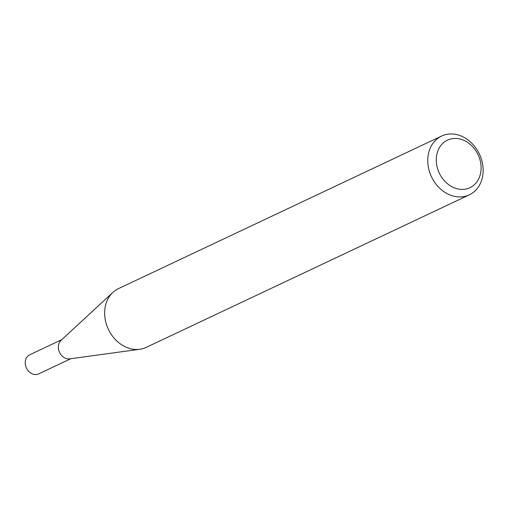 <?xml version="1.0" encoding="UTF-8"?>
<svg xmlns="http://www.w3.org/2000/svg" width="508" height="508" viewBox="0 0 508 508"><rect width="100%" height="100%" fill="white"/><g stroke="black" fill="none" stroke-linecap="round" stroke-linejoin="round"><path stroke-width="0.76" d="M469.329 194.824L146.221 347.377A32.493 26.518 -115.3 0 1 139.814 349.269L69.748 358.851A10.547 8.611 -115.3 0 1 58.509 349.155A10.547 8.611 -115.3 0 1 61.023 340.373L112.941 292.354A32.493 26.518 -115.3 0 1 118.478 288.614L441.585 136.061A32.493 26.518 -115.3 0 1 482.6 164.033A32.493 26.518 -115.3 0 1 469.329 194.824A32.493 26.518 -115.3 0 1 428.314 166.859A32.493 26.518 -115.3 0 1 441.585 136.061M70.841 358.699L38.716 373.869A10.547 8.611 -115.3 0 1 25.4 364.788A10.547 8.611 -115.3 0 1 29.712 354.787L61.83 339.623M139.814 349.269A32.493 26.518 -115.3 0 1 105.207 319.405A32.493 26.518 -115.3 0 1 112.941 292.354M480.663 162.776A26.302 21.469 64.7 0 0 454.203 138.455A26.302 21.469 64.7 0 0 436.721 165.062A26.302 21.469 64.7 0 0 463.182 189.382A26.302 21.469 64.7 0 0 480.663 162.776"/></g></svg>
